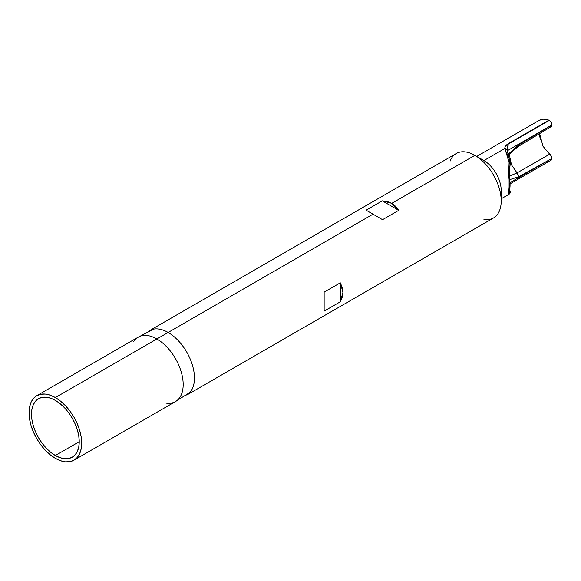 <?xml version="1.0" encoding="UTF-8"?>
<svg xmlns="http://www.w3.org/2000/svg" width="581" height="581" viewBox="0 0 581 581"><rect width="100%" height="100%" fill="white"/><g stroke="black" fill="none" stroke-linecap="round" stroke-linejoin="round"><path stroke-width="0.87" d="M55.362 455.511A33.756 19.493 60 0 1 33.313 425.764A33.756 19.493 60 0 1 38.484 398.711A33.756 19.493 60 0 1 55.362 400.389L60.025 403.606L64.498 407.76L68.623 412.692L72.24 418.204L75.21 424.094L77.418 430.136L78.776 436.091L79.234 441.734L55.362 455.511L50.707 452.294L46.226 448.14L42.101 443.209L38.484 437.696L35.514 431.806L33.313 425.764L31.955 419.809L31.49 414.166L31.955 409.053L33.313 404.666L35.514 401.18L38.484 398.711L42.101 397.375L46.226 397.208L50.707 398.225L55.362 400.389A33.756 19.493 60 0 1 77.418 430.136A33.756 19.493 60 0 1 72.24 457.189L68.623 458.525L64.498 458.692L60.025 457.675L55.362 455.511L79.234 441.734L78.776 446.847L77.418 451.234L75.21 454.72L72.24 457.189A33.756 19.493 60 0 1 55.362 455.511M73.969 460.181L77.244 457.465L79.677 453.616L81.173 448.779L81.681 443.143L81.173 436.919L79.677 430.361L77.244 423.702L73.969 417.209L69.981 411.123L65.435 405.691L60.497 401.115L55.362 397.564L50.227 395.182L45.296 394.063L40.743 394.245L36.756 395.719L33.487 398.435L31.054 402.284L29.558 407.121L29.05 412.757L29.558 418.981L31.054 425.539L33.487 432.199L36.756 438.691L40.743 444.777L45.296 450.21L50.227 454.785L55.362 458.336L60.497 460.718L65.435 461.837L69.981 461.655L73.969 460.181L175.469 401.58A37.213 21.482 -120 0 0 181.17 371.76A37.213 21.482 -120 0 0 156.863 338.963L55.362 397.564A37.213 21.482 60 0 1 79.677 430.361A37.213 21.482 60 0 1 73.969 460.181A37.213 21.482 60 0 1 55.362 458.336A37.213 21.482 60 0 1 31.054 425.539A37.213 21.482 60 0 1 36.756 395.719A37.213 21.482 60 0 1 55.362 397.564L156.863 338.963A37.213 21.482 60 0 1 181.425 372.624A37.213 21.482 60 0 1 174.496 402.088A37.213 21.482 60 0 1 165.912 403.105M507.779 145.228L508.222 143.696L508.172 144.153L549.321 120.398A3.718 2.15 -120 0 0 548.914 120.202L508.222 143.696C506.015 145.032 504.904 146.615 504.889 148.453L483.908 160.567A24.453 14.118 60 0 1 500.728 194.896M507.155 154.916L504.889 148.453L509.109 162.6L507.155 154.916M509.174 180.4L508.593 174.532L509.109 162.6L509.094 194.112C508.23 195.034 508.063 194.758 508.593 193.291L509.384 183.625M501.2 200.932L501.2 190.517A24.453 14.118 -120 0 0 483.908 160.567L474.888 155.352A37.213 21.482 60 0 1 501.2 200.932A37.213 21.482 60 0 1 483.937 219.495M188.309 394.165L493.494 217.969A37.213 21.482 -120 0 0 499.195 188.15A37.213 21.482 -120 0 0 474.888 155.352L483.908 160.567L504.889 148.453L504.918 147.131L505.724 145.911L508.222 143.696L548.914 120.202L543.155 119.163L539.226 120.354M149.535 330.611A37.213 21.482 60 0 1 168.141 332.455L373.017 214.171L366.11 210.184L382.276 200.852L391.812 203.321L474.888 155.352L391.812 203.321L398.711 210.344L382.545 219.676L373.017 214.171L168.141 332.455A37.213 21.482 60 0 1 192.449 365.246A37.213 21.482 60 0 1 186.748 395.065M324.147 311.125L324.147 292.149L340.306 282.816L340.306 301.793L324.147 311.125L324.147 292.149L340.306 282.816L342.943 292.301L340.306 301.793L324.147 311.104M450.181 161.024A37.213 21.482 60 0 1 474.888 155.352A37.213 21.482 -120 0 0 456.281 153.515L151.096 329.71M510.227 191.454C510.038 193.437 509.777 194.243 509.45 193.887A2.128 1.983 -128 0 0 509.66 190.96M510.263 163.188A2.128 0.748 169.7 0 0 510.271 163.043L510.14 164.895A2.128 1.111 -160.3 0 0 509.094 163.406A2.128 1.111 19.7 0 1 510.147 164.873M510.263 191.868L509.443 190.728L510.089 191.193M191.49 390.33A37.213 21.482 -120 0 0 168.141 332.455L156.863 338.963L168.141 332.455A37.213 21.482 -120 0 0 150.508 330.102M509.588 190.873A2.128 1.983 52 0 1 509.486 193.858M517.025 172.898L509.522 176.13L517.025 172.898L511.483 164.851L509.217 154.132L511.483 164.851L517.025 172.898M517.489 173.472L518.528 176.864L509.813 179.602L518.528 176.864L518.194 174.787L517.032 172.906L549.72 154.147L517.032 172.906M510.045 183.865L551.18 160.116A3.718 2.15 -120 0 0 551.95 158.424L518.528 176.864L551.95 158.424C551.158 155.621 550.41 154.197 549.72 154.147L549.677 154.11M509.145 190.641L509.239 192.725L510.009 186.944C510.212 183.393 509.907 181.744 509.254 171.845L510.133 164.91M133.514 341.86A37.213 21.482 60 0 1 156.863 338.963A37.213 21.482 -120 0 0 138.256 337.125L36.756 395.719M510.271 163.043A2.128 0.748 169.7 0 0 509.109 162.6A2.128 0.748 -10.3 0 1 510.271 163.043L506.952 149.687L507.031 150.138L504.962 148.663A2.128 1.685 160.8 0 1 506.944 149.658M550.381 159.317L510.002 182.63L550.381 159.317M539.553 133.565L543.01 146.303L551.318 156.086L551.95 158.424L551.028 160.189M517.954 146.673L551.195 126.622L551.95 124.944L550.381 125.859L518.528 145.083L518.194 146.47M518.099 146.456L518.528 145.083L507.816 154.51L518.528 145.083L551.95 124.944L551.173 122.359L549.321 120.398A3.718 2.15 -120 0 0 548.914 120.202A24.453 14.118 -120 0 0 539.35 120.289L476.747 156.427M540.294 139.847L539.524 134.443M550.592 126.803L551.311 126.549L551.95 124.944A3.718 2.15 -120 0 0 549.321 120.398L508.172 144.153L507.816 150.435L550.381 125.859L507.816 150.435L507.816 152.404L507.816 150.435A2.658 1.532 0 0 0 507.336 150.82A2.658 1.532 180 0 1 507.816 150.435L508.222 143.696L506.959 149.716M506.952 149.687L507.54 146.223M340.306 301.793L342.282 297.109L342.943 292.301L342.282 287.501L340.306 282.816L340.306 301.793M398.711 210.344L382.545 219.676L366.11 210.184L382.276 200.852L398.711 210.344L395.639 206.299L391.812 203.321L387.316 201.491L382.276 200.852L398.711 210.344M508.455 194.599L501.2 198.789M474.888 155.352L483.908 160.567M508.484 194.584L509.435 193.901M510.212 191.418L509.726 189.951M189.972 392.407L173.901 402.48M153.449 329.151L136.688 338.026M518.027 146.623L508.498 154.88"/></g></svg>
